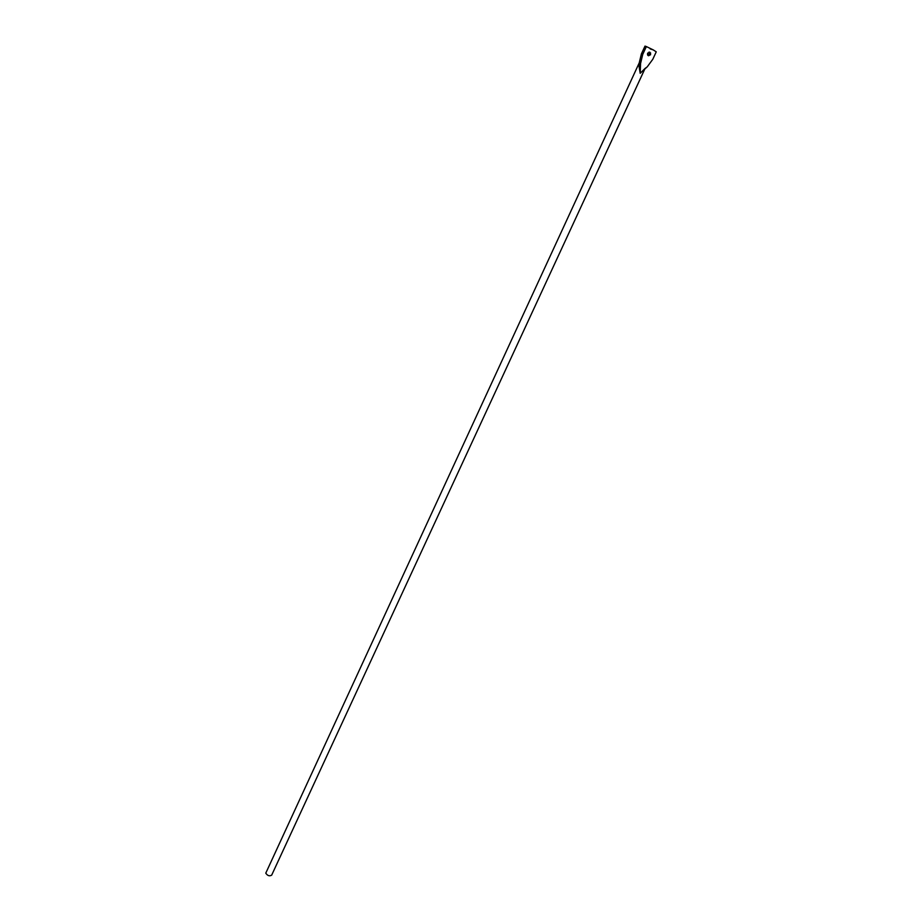 <?xml version="1.0" encoding="UTF-8"?>
<svg xmlns="http://www.w3.org/2000/svg" width="922" height="922" viewBox="0 0 922 922"><rect width="100%" height="100%" fill="white"/><g stroke="black" fill="none" stroke-linecap="round" stroke-linejoin="round"><path stroke-width="1.38" d="M648.5 55.758L647.544 54.836L647.601 53.222L649.826 52.174L650.621 54.686L648.5 55.758M649.007 52.093L649.249 54.202L647.843 55.332M645.008 68.505L640.179 73.276L638.692 64.044L639.211 62.95L640.433 65.508L640.559 63.514L640.179 73.276L640.433 65.508M645.077 68.435L271.679 875.151C269.489 876.407 267.518 875.75 265.778 873.157L638.692 64.044M640.179 73.276L647.325 66.741L640.179 73.276M650.194 48.912L653.318 49.926L646.357 46.561L642.738 54.41L641.389 53.937L644.997 46.1L646.357 46.561M639.211 62.95L641.389 53.937M653.318 49.926L656.245 51.839L652.811 59.25L647.325 66.741M640.559 63.514L642.738 54.41M649.307 52.589L650.69 53.061M644.697 68.781L646.253 67.56"/></g></svg>
